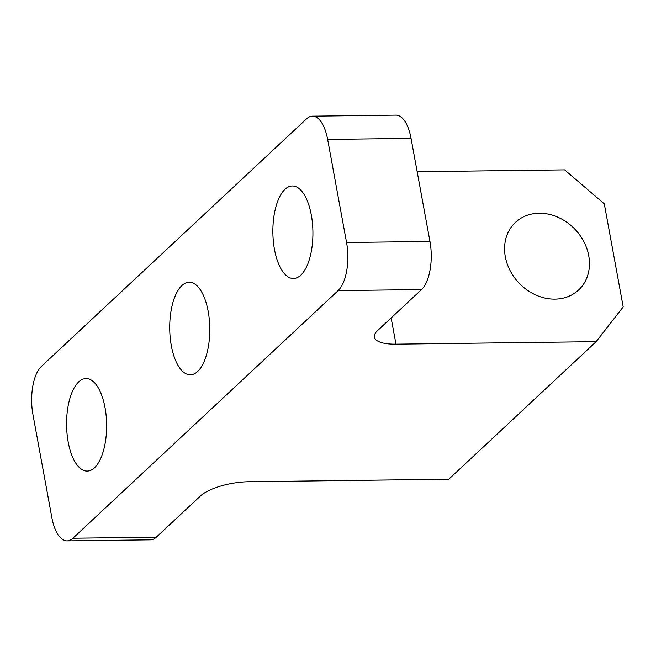<?xml version="1.0" encoding="UTF-8"?>
<svg xmlns="http://www.w3.org/2000/svg" width="656" height="656" viewBox="0 0 656 656"><rect width="100%" height="100%" fill="white"/><g stroke="black" fill="none" stroke-linecap="round" stroke-linejoin="round"><path stroke-width="0.98" d="M181.868 285.573A46.264 20.024 -90.7 0 0 170.183 337.405A46.264 20.024 -90.7 0 0 190.33 374.789A46.264 20.024 -90.7 0 0 197.636 371.476A46.264 20.024 -90.7 0 0 209.321 319.644A46.264 20.024 -90.7 0 0 189.174 282.26A46.264 20.024 -90.7 0 0 181.868 285.573M285.016 189.272A46.264 20.024 -90.7 0 0 273.331 241.105A46.264 20.024 -90.7 0 0 293.478 278.488A46.264 20.024 -90.7 0 0 300.776 275.176A46.264 20.024 -90.7 0 0 312.461 223.343A46.264 20.024 -90.7 0 0 292.314 185.96A46.264 20.024 -90.7 0 0 285.016 189.272M78.728 381.874A46.264 20.024 -90.7 0 0 67.043 433.698A46.264 20.024 -90.7 0 0 87.191 471.082A46.264 20.024 -90.7 0 0 94.489 467.769A46.264 20.024 -90.7 0 0 106.174 415.945A46.264 20.024 -90.7 0 0 86.026 378.561A46.264 20.024 -90.7 0 0 78.728 381.874M554.894 299.128A46.264 38.802 -133 0 1 510.032 270.436A46.264 38.802 -133 0 1 515.444 222.359A46.264 38.802 -133 0 1 539.134 213.233A46.264 38.802 -133 0 1 583.996 241.925A46.264 38.802 -133 0 1 578.592 290.001A46.264 38.802 -133 0 1 554.894 299.128M338.127 290.608A37.015 16.023 -90.7 0 0 346.557 242.49L327.639 139.416A37.015 16.023 -90.7 0 0 312.445 116.161A37.015 16.023 -90.7 0 0 306.598 118.81L41.369 366.433A37.015 16.023 -90.7 0 0 32.939 414.551L51.865 517.633A37.015 16.023 -90.7 0 0 67.06 540.888A37.015 16.023 -90.7 0 0 72.906 538.232L156.308 537.19L200.515 495.92A37.015 12.234 -10.4 0 1 248.616 481.742L448.794 479.224L596.14 341.661L395.962 344.17A37.015 12.234 -10.4 0 1 374.289 337.094A37.015 12.234 -10.4 0 1 377.331 330.837L421.537 289.567L338.127 290.608L72.906 538.232M156.308 537.19A37.015 16.023 89.3 0 1 150.47 539.839L67.06 540.888M596.14 341.661L623.2 306.885L604.283 203.803L564.611 169.863L417.167 171.716M312.445 116.161L395.847 115.112A37.015 16.023 89.3 0 1 411.05 138.367L327.639 139.416M346.557 242.49L429.967 241.449L411.05 138.367M429.967 241.449A37.015 16.023 89.3 0 1 421.537 289.567M391.148 317.939L395.962 344.17"/></g></svg>
